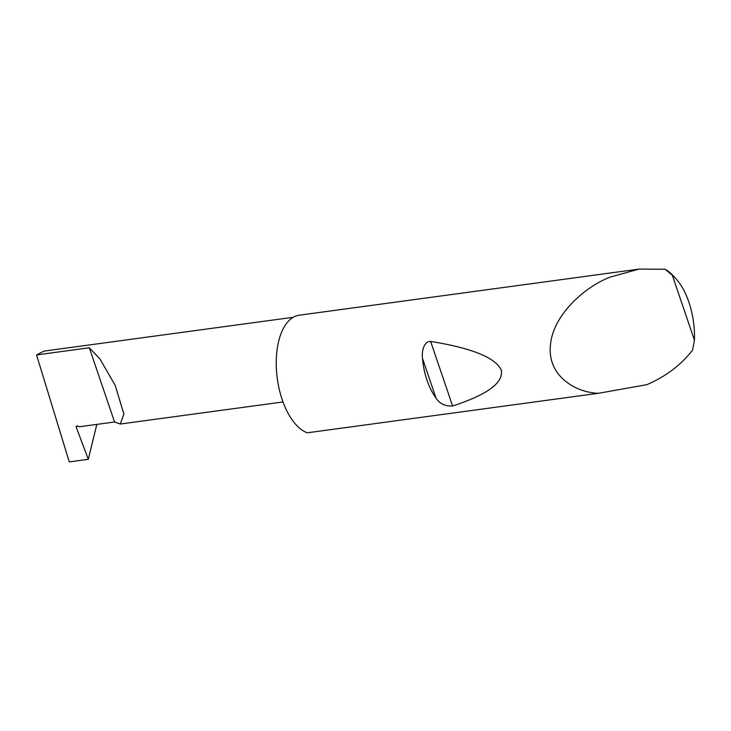 <?xml version="1.0" encoding="UTF-8"?>
<svg xmlns="http://www.w3.org/2000/svg" width="731" height="731" viewBox="0 0 731 731"><rect width="100%" height="100%" fill="white"/><g stroke="black" fill="none" stroke-linecap="round" stroke-linejoin="round"><path stroke-width="1.1" d="M88.296 459.315L69.262 461.901L36.55 354.937L89.301 347.773L99.983 358.985L115.242 385.465L123.886 414.139L120.249 424.035L114.566 421.988L79.368 426.767L77.44 426.009A1.197 0.959 -135.3 0 0 76.243 427.187L88.296 459.315L96.83 424.391M435.987 398.039C428.412 387.275 423.907 374.071 422.5 358.4C421.686 352.104 423.423 341.395 430.632 341.432C471.787 348.075 495.326 357.596 501.238 369.987C503.833 382.578 487.614 394.585 452.608 405.988C445.161 406.372 439.623 403.722 435.987 398.039L422.5 358.4M672.319 275.221L694.45 340.235L692.577 350.067C681.091 364.924 665.859 376.465 646.871 384.67L598.479 393.287C575.937 392.73 546.916 376.045 550.489 344.785C553.23 313.681 586.765 285.848 610.248 277.086L639.022 269.099L665.055 269.246A59.814 30.181 -97.7 0 1 673.278 275.825L675.691 278.438A56.223 28.363 82.3 0 0 672.319 275.221L665.055 269.246M598.479 393.287L307.267 432.807A59.814 30.181 -97.7 0 1 277.771 381.792A59.814 30.181 -97.7 0 1 288.882 320.699A59.814 30.181 -97.7 0 1 299.153 315.216L639.022 269.099M36.55 354.937L43.997 351.108L293.222 317.291M89.301 347.773L114.566 421.988M694.45 340.235A56.223 28.363 82.3 0 0 675.691 278.438M77.413 425.999L76.243 427.187M452.608 405.988L430.632 341.432M120.249 424.035L283.016 401.949"/></g></svg>

